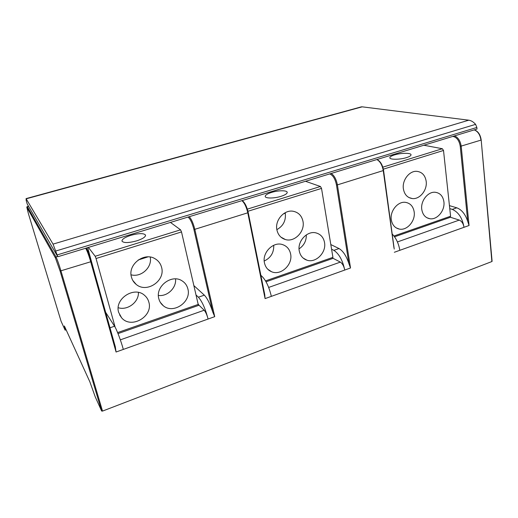 <?xml version="1.0" encoding="UTF-8"?>
<svg xmlns="http://www.w3.org/2000/svg" width="518" height="518" viewBox="0 0 518 518"><rect width="100%" height="100%" fill="white"/><g stroke="black" fill="none" stroke-linecap="round" stroke-linejoin="round"><path stroke-width="0.78" d="M27.189 203.95L57.783 256.747L53.05 244.12L26.185 198.828L26.114 200.162L27.189 203.95M55.944 250.965L475.602 124.359L476.858 127.46L477.007 129.04L57.783 256.747M475.602 124.359C473.452 121.911 471.173 120.526 468.758 120.189L362.186 106.831L360.327 107.129M115.32 346.82L116.064 352.02L90.708 261.771L91.343 261.35L115.32 346.82M28.6 206.384L27.37 206.727L55.976 256.909C57.233 259.434 58.91 264.141 61.001 271.031L102.525 411.091L491.88 261.551L481.19 139.977C480.38 134.609 478.088 131.235 474.313 129.863M194.146 285.852L204.338 295.156L198.413 297.209C202.188 301.528 205.413 308.806 208.081 319.036L123.329 349.417C120.921 340.598 116.654 329.377 114.549 326.217L105.64 312.296M204.338 295.156C207.284 298.206 210.101 303.865 212.788 312.14L214.724 316.653L208.081 319.036C207.025 314.963 205.724 312.03 204.183 310.23L120.338 339.853M248.193 212.6L264.75 294.632L265.074 298.608L247.785 212.807L194.82 229.319L214.724 316.653M330.808 244.554L339.031 248.569L333.87 250.349C339.063 253.801 342.689 260.373 344.748 270.053L271.348 296.361C268.965 286.383 265.546 279.435 261.091 275.524L260.871 275.382M65.689 328.865L64.957 329.118L65.126 330.154L61.098 321.302M64.957 329.118L64.362 325.964L89.86 381.844L95.254 396.892L101.645 411.039L102.525 411.091M491.945 261.201L491.88 261.551M94.71 273.342L87.665 247.643M88.416 247.416L95.189 256.268L96.05 258.508L115.171 327.279M198.562 304.772L204.183 310.23M170.448 222.423L180.555 229.824L181.507 231.934L198.433 305.452L118.02 333.598M161.584 267.372C160.599 263.636 158.45 260.774 155.135 258.793C144.257 251.722 127.48 264.607 131.468 277.162C132.265 280.089 133.825 282.491 136.143 284.369C146.678 293.602 165.643 280.756 161.584 267.372M148.847 302.162C148.116 299.404 146.659 297.112 144.477 295.286C134.24 285.8 114.193 298.931 118.667 312.425L121.613 317.806C131.196 329.377 153.367 316.427 148.847 302.162M187.872 288.895C186.998 285.405 185.055 282.718 182.045 280.834C171.717 273.744 155.05 286.48 158.832 298.769C159.576 301.606 161.053 303.917 163.274 305.711C173.329 314.53 191.666 301.826 187.872 288.895M130.905 235.308C124.967 237.257 121.983 239.18 121.957 241.084C123.595 243.117 128.522 243.039 136.733 240.851C142.631 238.882 145.577 236.972 145.558 235.127C143.894 233.087 139.012 233.152 130.905 235.308M131.054 274.799C141.2 277.713 152.499 267.184 150.214 257.07M138.222 259.984L147.96 256.883M118.208 307.711C127.577 310.748 138.915 302.104 138.429 292.43M158.404 295.448C167.379 296.736 176.586 287.807 175.55 278.904M198.413 297.209L196.354 295.266M454.519 135.891C458.126 137.406 460.353 140.87 461.208 146.283L469.062 225.492L467.728 221.419C465.352 214.219 461.719 209.686 456.818 207.822L452.292 209.389C458.521 212.147 462.419 218.123 463.998 227.311L399.812 250.317C398.737 243.68 396.192 238.235 392.184 233.981M449.436 205.627L456.818 207.822M452.292 209.389L449.76 208.624M450.349 217.23L459.278 220.085C461.803 221.238 463.377 223.646 463.998 227.311L469.062 225.492M423.841 145.234L442.346 148.731L443.512 150.46L450.576 216.239L450.025 217.398L394.554 236.81M393.945 247.675L383.249 170.584L337.406 184.874L350.518 267.981L348.918 263.701C346.393 255.996 343.097 250.952 339.031 248.569M333.87 250.349L331.578 249.21M332.893 258.223L340.358 262.108C342.469 263.545 343.933 266.194 344.748 270.053L350.518 267.981M305.503 181.281L320.441 186.493L321.523 188.397L332.925 257.349L332.595 258.501L266.038 281.792M302.985 221.387C301.793 215.864 298.608 212.503 293.441 211.312C284.421 209.272 274.676 220.15 276.897 229.869C278.03 234.9 280.866 238.125 285.399 239.543C294.6 242.476 305.167 231.507 302.985 221.387M290.611 253.962C289.575 249.171 286.862 246.037 282.459 244.567C273.206 241.349 261.985 252.68 264.452 262.859C265.423 267.178 267.8 270.143 271.594 271.749C280.944 275.932 293.026 264.543 290.611 253.962M324.514 242.437C323.485 237.367 320.655 234.188 316.025 232.906C307.245 230.432 297.125 241.317 299.274 251.016C300.259 255.659 302.79 258.709 306.876 260.153C315.786 263.416 326.605 252.48 324.514 242.437M271.555 192.405C267.327 193.764 265.216 195.118 265.216 196.464C265.313 198.543 274.223 198.511 280.976 196.341C285.159 194.982 287.237 193.641 287.212 192.327C287.063 190.216 278.211 190.3 271.555 192.405M276.858 229.642C283.255 226.029 286.065 220.558 285.288 213.222L285.185 212.71M283.404 213.817L285.288 213.222M264.206 261.014C270.817 257.847 273.99 252.603 273.731 245.279M299.048 248.873C303.995 245.519 306.416 240.864 306.319 234.887M403.367 188.746C404.383 194.49 407.342 197.753 412.257 198.549C419.755 199.605 427.46 190.048 426.185 181.326C425.168 175.259 422.008 171.924 416.699 171.322C409.337 170.726 402.026 180.258 403.367 188.746M414.18 211.953C413.247 206.404 410.353 203.205 405.49 202.35C397.895 201.152 389.814 211.001 391.291 219.736C392.217 224.954 394.91 228.075 399.378 229.092C407.096 230.788 415.585 220.914 414.18 211.953M443.907 201.845C443.026 196.199 440.164 193.007 435.308 192.275C428.069 191.349 420.48 200.9 421.769 209.369C422.649 214.717 425.343 217.838 429.843 218.732C437.192 220.085 445.124 210.515 443.907 201.845M394.431 154.927C391.368 155.892 389.834 156.85 389.827 157.796C389.717 159.797 400.006 159.712 406.513 157.608C409.531 156.643 411.039 155.698 411.033 154.772C411.072 152.739 400.835 152.875 394.431 154.927M468.758 120.189L53.05 244.12M476.858 127.46L57.239 254.901M362.186 106.831L26.185 198.828M28.393 213.623L61.098 321.315L28.399 213.636L26.936 207.459L55.407 257.88L55.976 256.909L57.595 256.416M86.383 248.297L86.221 248.083C87.173 249.016 90.061 256.404 91.343 261.35L115.41 347.112M86.435 248.426C87.833 250.673 89.465 254.973 91.33 261.325L91.343 261.35M123.329 349.417L116.064 352.02M271.348 296.361L265.074 298.608M399.812 250.317L394.34 252.272M453.509 136.195L453.47 136.545C457.083 137.652 459.343 140.928 460.256 146.374L480.957 140.125C480.147 134.764 477.9 131.352 474.21 129.895M55.407 257.88L60.088 271.056L90.708 261.771C88.869 255.465 87.192 250.958 85.677 248.251M114.549 326.217L109.991 327.79M187.95 217.094L188.351 217.359C190.469 219.256 192.314 223.264 193.887 229.37L212.788 312.14M189.219 216.705C191.42 219.049 193.285 223.252 194.82 229.319L193.887 229.37M188.364 216.964L188.351 217.359M241.925 200.654C244.444 202.816 246.4 206.87 247.785 212.807L248.219 212.516L264.75 294.632M242.327 200.906C244.794 202.629 246.736 206.481 248.167 212.458L248.219 212.516C246.84 206.54 244.826 202.557 242.184 200.576M28.399 213.63L26.768 207.077L27.37 206.727L26.936 207.459M64.711 326.722L64.362 326.839M60.088 271.056L101.645 411.039M27.195 206.604L28.516 206.235M117.612 332.588L198.478 304.331M96.05 258.508L181.507 231.934M95.189 256.268L180.555 229.824M460.256 146.374L467.728 221.419M452.751 136.428L453.47 136.545M459.278 220.085L397.423 241.945M383.443 170.305L383.249 170.584C382.213 164.977 380.07 161.299 376.819 159.557M329.59 173.944L330.18 174.126C333.165 175.583 335.256 179.189 336.46 184.945L348.918 263.701M330.212 173.757L330.18 174.126M331.157 173.472C334.175 175.349 336.253 179.15 337.406 184.874L336.46 184.945M340.358 262.108L268.687 287.432M265.527 280.898L332.925 257.349M247.941 211.273L321.523 188.397M247.339 209.136L320.441 186.493M383.346 169.172L443.512 150.46M393.971 236.014L450.576 216.239M382.821 167.165L442.346 148.731M361.48 106.818L26.042 198.621M66.123 329.817L65.158 330.141M132.776 280.406L136.143 284.369M119.613 314.886L121.613 317.806M160.373 302.434L163.274 305.711M492.1 261.344L481.19 139.977M376.968 159.512C380.322 161.137 382.517 164.763 383.56 170.383L394.23 249.08M280.937 237.14L285.399 239.543M267.774 269.237L271.594 271.749M303.127 258.042L306.876 260.153M408.87 197.513L412.257 198.549M396.173 227.875L399.378 229.092M426.864 217.728L429.843 218.732"/></g></svg>
